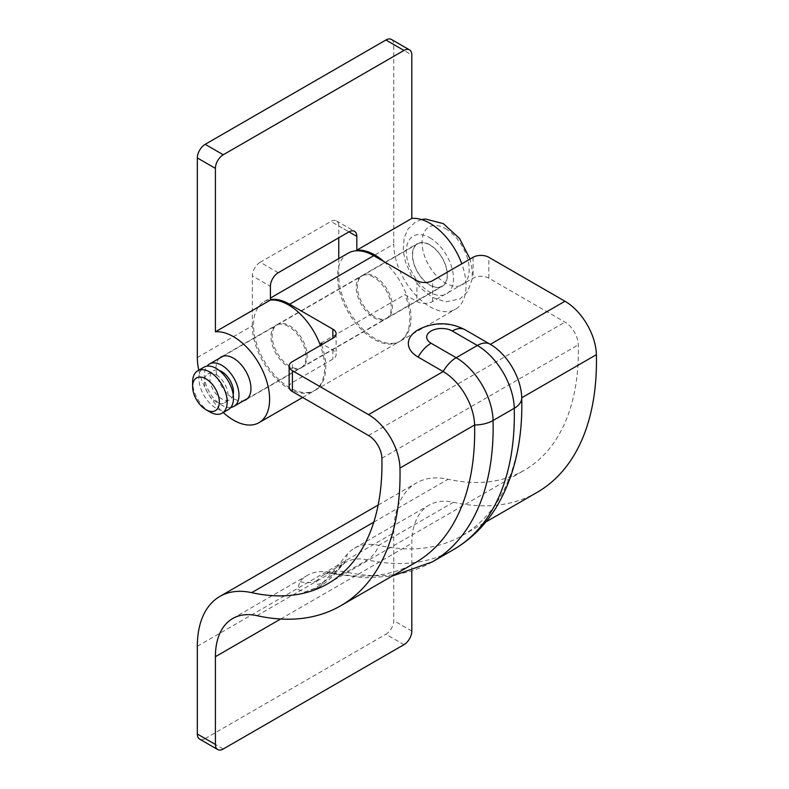 <?xml version="1.0" encoding="UTF-8"?>
<svg xmlns="http://www.w3.org/2000/svg" width="789" height="789" viewBox="0 0 789 789"><rect width="100%" height="100%" fill="white"/><g stroke="black" fill="none" stroke-linecap="round" stroke-linejoin="round"><path stroke-width="0.59" stroke-dasharray="3.94 2.96" d="M216.186 374.765A16.668 9.626 60 0 1 227.074 389.45A16.668 9.626 60 0 1 224.52 402.804A16.668 9.626 60 0 1 216.186 401.986A16.668 9.626 60 0 1 205.298 387.3A16.668 9.626 60 0 1 207.852 373.937A16.668 9.626 60 0 1 216.186 374.765M233.209 394.717A16.668 9.626 60 0 1 230.023 399.638A16.668 9.626 60 0 1 221.689 398.81A16.668 9.626 60 0 1 210.801 384.125A16.668 9.626 60 0 1 213.355 370.761A16.668 9.626 60 0 1 219.204 370.465M228.415 409.54A24.449 14.113 60 0 1 216.186 408.337A24.449 14.113 60 0 1 200.219 386.797A24.449 14.113 60 0 1 203.966 367.201M230.852 407.41A24.449 14.113 60 0 1 221.689 405.161A24.449 14.113 60 0 1 206.57 386.146A24.449 14.113 60 0 1 207.034 366.165M429.897 245.034A24.449 14.113 60 0 1 445.864 266.574A24.449 14.113 60 0 1 442.116 286.16A24.449 14.113 60 0 1 429.897 284.957A24.449 14.113 60 0 1 413.929 263.408A24.449 14.113 60 0 1 417.667 243.821A24.449 14.113 60 0 1 429.897 245.034M209.904 411.966A24.449 14.113 60 0 1 192.615 382.024M373.72 277.245A24.725 14.271 -120 0 0 361.352 276.012A24.725 14.271 -120 0 0 357.565 295.826A24.725 14.271 -120 0 0 373.72 317.612A24.725 14.271 -120 0 0 386.077 318.835A24.725 14.271 -120 0 0 389.865 299.031A24.725 14.271 -120 0 0 373.72 277.245M289.652 366.145A24.725 14.271 60 0 1 273.497 344.359A24.725 14.271 60 0 1 277.284 324.555A24.725 14.271 60 0 1 289.652 325.778A24.725 14.271 60 0 1 305.797 347.564A24.725 14.271 60 0 1 302.009 367.368A24.725 14.271 60 0 1 289.652 366.145M432.175 561.946A294.445 170 60 0 1 346.223 572.084L367.408 559.865A25.554 18.443 102.5 0 0 378.769 545.367A83.338 48.109 -120 0 0 354.439 548.237A83.338 48.109 -120 0 0 347.121 554.312C340.335 562.103 327.376 581.473 314.545 588.505L304.515 592.056L297.473 589.235L299.978 581.523A83.338 48.109 -120 0 1 307.306 575.447A83.338 48.109 -120 0 1 331.627 572.577A286.673 165.512 -120 0 0 415.31 562.705M411.819 571.197L411.819 543.286A83.338 48.109 60 0 1 429.078 505.138A83.338 48.109 60 0 1 453.409 502.268A286.673 165.512 -120 0 0 537.082 492.395M453.409 502.268L378.769 545.367A286.673 165.512 -120 0 0 462.443 535.484A286.673 165.512 -120 0 0 521.746 397.764M418.111 329.861A33.335 19.242 180 0 1 465.254 329.861L490.334 344.339M320.945 343.166L405.013 294.632L416.927 301.506A11.115 6.411 0 0 0 432.648 301.506L473.104 278.152A11.115 6.411 180 0 1 488.825 278.152L564.963 322.109A18.887 10.908 60 0 1 578.317 344.813A261.11 150.758 60 0 1 524.31 470.264A261.11 150.758 60 0 1 448.093 479.258A108.892 62.864 -120 0 0 416.306 483.006A108.892 62.864 -120 0 0 393.75 532.861L393.75 620.627A11.115 6.411 -60 0 1 385.9 634.238L403.968 644.672M223.257 748.998L205.189 738.563L385.9 634.238M205.189 738.563A11.115 6.411 -60 0 1 199.637 739.115M321.557 344.783A51.107 29.509 60 0 1 315.206 390.23A51.107 29.509 60 0 1 264.098 360.721A51.107 29.509 60 0 1 264.098 301.694A51.107 29.509 60 0 1 270.4 299.524M348.166 253.161A51.107 29.509 -120 0 0 348.166 312.178A51.107 29.509 -120 0 0 399.273 341.686A51.107 29.509 -120 0 0 405.013 294.632M289.149 387.014A11.115 6.411 180 0 1 292.403 382.478L332.859 359.113A11.115 6.411 0 0 0 336.114 354.577A11.115 6.411 0 0 0 332.859 350.04L322.652 344.152M256.987 615.667L331.627 572.577A25.554 18.443 -77.5 0 0 335.374 574.027A25.554 18.443 -77.5 0 0 346.223 572.084A75.557 43.622 -120 0 0 324.171 574.688A75.557 43.622 -120 0 0 317.533 580.201C314.495 584.708 316.281 585.497 322.888 582.578C329.624 577.795 334.901 572.932 338.708 567.972A75.557 43.622 60 0 1 345.355 562.468A75.557 43.622 60 0 1 367.408 559.865A294.445 170 -120 0 0 453.35 549.716M288.468 326.459A24.725 14.271 -120 0 0 276.111 325.236A24.725 14.271 -120 0 0 272.323 345.04A24.725 14.271 -120 0 0 288.468 366.826A24.725 14.271 -120 0 0 300.836 368.049A24.725 14.271 -120 0 0 304.623 348.245A24.725 14.271 -120 0 0 288.468 326.459M219.401 358.295A24.725 14.271 -120 0 0 217.872 378.483A24.725 14.271 -120 0 0 233.475 398.583A24.725 14.271 -120 0 0 243.85 400.634M197.329 357.525L252.332 325.778A51.107 29.509 -120 0 0 288.468 388.375A51.107 29.509 -120 0 0 314.032 390.91A51.107 29.509 -120 0 0 320.373 345.464M429.897 244.807A24.725 14.271 -120 0 0 417.529 243.584A24.725 14.271 -120 0 0 413.742 263.398A24.725 14.271 -120 0 0 429.897 285.184A24.725 14.271 -120 0 0 442.254 286.407A24.725 14.271 -120 0 0 446.041 266.593A24.725 14.271 -120 0 0 429.897 244.807M374.893 316.931A24.725 14.271 60 0 1 358.748 295.145A24.725 14.271 60 0 1 362.536 275.331A24.725 14.271 60 0 1 374.893 276.564A24.725 14.271 60 0 1 391.048 298.35A24.725 14.271 60 0 1 387.261 318.154A24.725 14.271 60 0 1 374.893 316.931M384.046 261.662A51.107 29.509 60 0 1 409.777 305.964A51.107 29.509 60 0 1 400.447 341.006A51.107 29.509 60 0 1 374.893 338.481A51.107 29.509 60 0 1 338.757 275.884L393.75 244.126A51.107 29.509 -120 0 0 429.897 306.724A51.107 29.509 -120 0 0 455.45 309.258A51.107 29.509 -120 0 0 461.802 263.812M198.808 370.179A51.107 29.509 -120 0 0 223.248 412.519M391.452 39.45A11.115 6.411 -60 0 1 393.75 44.539L393.75 244.126M338.757 225.979A11.115 6.411 120 0 0 336.449 220.9A11.115 6.411 120 0 0 330.897 221.443L348.965 231.877L338.757 225.979L338.757 237.775M338.757 258.595L338.757 275.884M278.261 272.708L260.183 262.273L330.897 221.443M260.183 262.273A11.115 6.411 120 0 0 252.332 275.884L270.4 286.308M252.332 325.778L252.332 275.884M429.897 237.775A33.335 19.242 60 0 1 453.468 278.606A33.335 19.242 60 0 1 429.897 292.206A33.335 19.242 60 0 1 406.325 251.385A33.335 19.242 60 0 1 429.897 237.775M445.607 228.702A33.335 19.242 60 0 1 469.179 269.532A33.335 19.242 60 0 1 445.607 283.143A33.335 19.242 60 0 1 422.036 242.312A33.335 19.242 60 0 1 445.607 228.702M280.667 619.01L411.819 543.286M488.825 278.152L488.825 257.283M411.819 631.062L393.75 620.627M368.542 435.508L564.963 322.109M381.896 458.222L578.317 344.813M373.789 522.15L448.093 479.258M197.329 646.26L393.75 532.861M432.648 301.506L432.648 280.637M473.104 257.283L473.104 278.152M416.927 280.637L416.927 301.506M292.403 382.478L292.403 361.609M332.859 350.04L332.859 359.113M317.533 580.201A25.554 20.465 -139 0 1 299.978 581.523M322.888 582.578A25.554 14.754 60 0 1 318.864 587.312L318.864 587.312A25.554 14.754 60 0 1 314.545 588.505M338.708 567.972A25.554 20.465 41 0 0 342.968 564.47L342.968 564.47A25.554 20.465 41 0 0 347.121 554.312M393.75 44.539L411.819 54.974M224.52 402.804L230.023 399.638M421.553 219.569L415.556 221.946L408.081 228.918L404.106 237.953L403.218 250.488L405.368 261.603L411.444 275.608L420.645 288.015L432.194 297.295L445.607 301.862L460.105 298.863L467.532 291.831L472.088 279.345L472.305 270.666L470.057 259.039M247.539 398.494L442.116 286.16M223.1 356.155L417.667 243.821M207.852 373.937L213.355 370.761M277.284 324.555L361.352 276.012M232.666 618.546L307.306 575.447M354.439 548.237L429.078 505.138M462.443 535.484L485.827 521.983M327.889 583.663L524.31 470.264M378.158 505.039L416.306 483.006M315.206 390.23L399.273 341.686M264.098 301.694L270.4 298.055M302.009 367.368L386.077 318.835M304.515 592.056L318.864 587.312C333.264 577.775 336.449 571.473 342.968 564.47L345.355 562.468L324.171 574.688C325.315 573.327 329.052 573.1 335.374 574.027L364.143 577.844L391.926 576.197M336.114 333.717L336.114 354.577M221.117 356.983L276.111 325.236M302.66 397.469L314.032 390.91M362.536 275.331L417.529 243.584M400.447 341.006L455.45 309.258M387.261 318.154L442.254 286.407M245.833 399.806L300.836 368.049M336.449 220.9L354.527 231.325"/><path stroke-width="1.18" d="M219.204 370.465A16.668 9.626 60 0 1 221.689 371.589A16.668 9.626 60 0 1 233.209 394.717M192.615 386.561L192.615 382.024A24.449 14.113 60 0 1 197.684 370.83A24.449 14.113 60 0 1 209.904 372.043A24.449 14.113 60 0 1 225.871 393.583A24.449 14.113 60 0 1 222.123 413.17A24.449 14.113 60 0 1 209.904 411.966L205.978 409.698A18.887 10.908 60 0 1 192.615 386.561A18.887 10.908 60 0 1 205.978 378.848A18.887 10.908 60 0 1 219.332 401.986A18.887 10.908 60 0 1 205.978 409.698L209.904 411.966M197.684 370.83L203.966 367.201A24.449 14.113 60 0 1 216.186 368.414A24.449 14.113 60 0 1 232.153 389.953A24.449 14.113 60 0 1 228.415 409.54L222.123 413.17M207.034 366.165A24.449 14.113 60 0 1 209.47 364.035A24.449 14.113 60 0 1 221.689 365.238A24.449 14.113 60 0 1 237.657 386.778A24.449 14.113 60 0 1 233.909 406.365A24.449 14.113 60 0 1 230.852 407.41M215.407 656.695A83.338 48.109 60 0 1 232.666 618.546A83.338 48.109 60 0 1 256.987 615.667A286.673 165.512 -120 0 0 340.67 605.794A286.673 165.512 -120 0 0 399.964 468.074A44.44 25.662 -120 0 0 368.542 414.649L292.403 370.682L292.403 391.551L368.542 435.508A18.887 10.908 60 0 1 381.896 458.222A261.11 150.758 60 0 1 327.889 583.663A261.11 150.758 60 0 1 251.671 592.657A108.892 62.864 -120 0 0 219.884 596.415A108.892 62.864 -120 0 0 197.329 646.26L197.329 734.026L215.407 744.461L215.407 656.695L280.667 619.01M340.67 605.794L415.31 562.705A286.673 165.512 -120 0 0 474.603 424.985A44.44 25.662 -120 0 0 443.181 371.55L418.111 357.072A33.335 19.242 180 0 1 417.381 330.285A33.335 19.242 180 0 1 418.111 329.861M485.827 521.983L537.082 492.395A286.673 165.512 -120 0 0 596.385 354.675A44.44 25.662 -120 0 0 564.963 301.24L488.825 257.283A11.115 6.411 0 0 0 473.104 257.283L432.648 280.637A11.115 6.411 180 0 1 416.927 280.637L373.72 255.695A51.107 29.509 -120 0 0 348.166 253.161L270.4 298.055M368.542 414.649L443.181 371.55A25.554 14.754 -60 0 1 456.17 357.703L477.345 345.483L452.265 331.005A14.971 8.649 0 0 0 431.09 331.005A14.971 8.649 0 0 0 431.09 343.235L456.17 357.703A52.222 30.15 60 0 1 493.076 420.488L514.26 408.258A25.554 14.34 -1.3 0 0 521.746 397.804A25.554 14.34 -1.3 0 0 521.746 397.764A44.44 25.662 -120 0 0 521.736 397.557A44.44 25.662 -120 0 0 491.369 344.961A44.44 25.662 -120 0 0 490.324 344.339L564.963 301.24M292.403 370.682A11.115 6.411 0 0 1 289.149 366.145A11.115 6.411 0 0 1 292.403 361.609L332.859 338.254L332.859 329.181L289.652 304.229L373.72 255.695M332.859 329.181A11.115 6.411 180 0 1 336.114 333.717A11.115 6.411 180 0 1 332.859 338.254M215.407 744.461A11.115 6.411 120 0 0 217.705 749.55A11.115 6.411 120 0 0 223.257 748.998L403.968 644.672A11.115 6.411 120 0 0 411.819 631.062L411.819 571.197M217.705 749.55L199.637 739.115A11.115 6.411 -60 0 1 197.329 734.026M322.652 344.152L320.945 343.166A51.107 29.509 60 0 1 321.557 344.783M270.4 299.524A51.107 29.509 60 0 1 289.652 304.229M292.403 391.551A11.115 6.411 180 0 1 289.149 387.014L289.149 366.145M243.85 400.634A24.725 14.271 -120 0 0 245.833 399.806A24.725 14.271 -120 0 0 249.62 379.992A24.725 14.271 -120 0 0 233.475 358.206A24.725 14.271 -120 0 0 221.117 356.983A24.725 14.271 -120 0 0 219.401 358.295M223.248 412.519A51.107 29.509 -120 0 0 233.475 420.133A51.107 29.509 -120 0 0 259.029 422.657A51.107 29.509 -120 0 0 266.86 381.698A51.107 29.509 -120 0 0 233.475 336.666A51.107 29.509 -120 0 0 215.407 331.824L270.4 300.067L270.4 286.308A11.115 6.411 -60 0 1 278.261 272.708L348.965 231.877A11.115 6.411 -60 0 1 354.527 231.325A11.115 6.411 -60 0 1 356.825 236.414L356.825 250.172A51.107 29.509 60 0 1 374.893 255.015A51.107 29.509 60 0 1 384.046 261.662M320.373 345.464A51.107 29.509 -120 0 0 288.468 304.909A51.107 29.509 -120 0 0 270.4 300.067M461.802 263.812A51.107 29.509 -120 0 0 429.897 223.257A51.107 29.509 -120 0 0 411.819 218.415L411.819 54.974A11.115 6.411 120 0 0 409.521 49.885A11.115 6.411 120 0 0 403.968 50.437L385.9 40.002A11.115 6.411 -60 0 1 391.452 39.45L409.521 49.885M356.825 250.172L411.819 218.415M215.407 331.824L215.407 168.373L197.329 157.938L197.329 357.525A51.107 29.509 -120 0 0 198.808 370.179M197.329 157.938A11.115 6.411 -60 0 1 205.189 144.328L223.257 154.762L403.968 50.437M223.257 154.762A11.115 6.411 120 0 0 215.407 168.373M205.189 144.328L385.9 40.002M338.757 237.775L338.757 258.595M399.964 468.074L474.603 424.985A25.554 14.34 -1.3 0 0 493.076 420.488A294.445 170 60 0 1 432.175 561.946L453.35 549.716A294.445 170 -120 0 0 514.26 408.258A52.222 30.15 -120 0 0 477.345 345.483A25.554 14.754 120 0 1 490.127 344.211A25.554 14.754 120 0 1 490.324 344.339M521.746 397.764L596.385 354.675M251.671 592.657L373.789 522.15M418.111 357.072A25.554 14.754 -60 0 1 431.09 343.235M465.254 329.861A25.554 14.754 120 0 0 465.046 329.733A25.554 14.754 120 0 0 452.265 331.005M356.825 236.414L348.965 231.877M470.057 259.039L459.514 238.426L443.31 223.622L425.33 218.987L421.553 219.569M233.909 406.365L247.539 398.494M209.47 364.035L223.1 356.155M219.884 596.415L378.158 505.039M391.926 576.197L432.175 561.946M491.369 344.961L465.046 329.733C449.464 321.784 433.891 321.784 418.308 329.733L417.381 330.285M521.736 397.557L521.746 397.804C522.841 440.785 514.26 477.444 495.985 507.781C484.939 525.592 470.727 539.568 453.35 549.716M259.029 422.657L302.66 397.469"/></g></svg>
